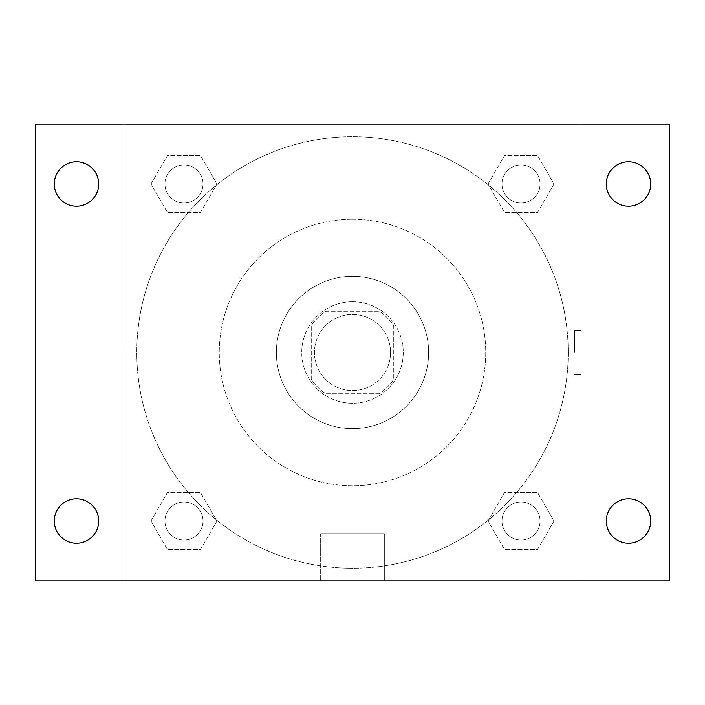 <?xml version="1.0" encoding="UTF-8"?>
<svg xmlns="http://www.w3.org/2000/svg" width="705" height="705" viewBox="0 0 705 705"><rect width="100%" height="100%" fill="white"/><g stroke="black" fill="none" stroke-linecap="round" stroke-linejoin="round"><path stroke-width="0.53" stroke-dasharray="3.52 2.64" d="M390.57 352.5A38.07 38.07 0 0 0 333.465 319.532A38.07 38.07 0 0 0 333.465 385.468A38.07 38.07 0 0 0 390.57 352.5A38.07 38.07 0 0 0 333.465 319.532A38.07 38.07 0 0 0 333.465 385.468A38.07 38.07 0 0 0 390.57 352.5M379.211 393.743L325.789 393.743A49.139 49.139 0 0 1 311.257 379.211L311.257 325.789A49.139 49.139 0 0 1 325.789 311.257L379.211 311.257A49.139 49.139 0 0 1 393.743 325.789L393.743 379.211A49.139 49.139 0 0 1 379.211 393.743L325.789 393.743A49.139 49.139 0 0 1 311.257 379.211L311.257 325.789A49.139 49.139 0 0 1 325.789 311.257L379.211 311.257A49.139 49.139 0 0 1 393.743 325.789L393.743 379.211A49.139 49.139 0 0 1 379.211 393.743M352.5 301.74A50.76 50.76 0 0 1 396.457 377.88A50.76 50.76 0 0 1 308.543 377.88A50.76 50.76 0 0 1 352.5 301.74A50.76 50.76 0 0 0 301.74 352.5A50.76 50.76 0 0 0 352.5 403.26A50.76 50.76 0 0 0 403.26 352.5A50.76 50.76 0 0 0 352.5 301.74M352.5 276.36A76.14 76.14 0 0 1 418.435 390.57A76.14 76.14 0 0 1 286.565 390.57A76.14 76.14 0 0 1 352.5 276.36A76.14 76.14 0 0 1 418.435 390.57A76.14 76.14 0 0 1 286.565 390.57A76.14 76.14 0 0 1 352.5 276.36M352.5 219.255A133.245 133.245 0 0 1 467.891 419.123A133.245 133.245 0 0 1 237.109 419.123A133.245 133.245 0 0 1 352.5 219.255A133.245 133.245 0 0 0 219.255 352.5A133.245 133.245 0 0 0 352.5 485.745A133.245 133.245 0 0 0 485.745 352.5A133.245 133.245 0 0 0 352.5 219.255M151.011 183.979L167.49 155.426L200.458 155.426L216.946 183.979L200.458 212.531L167.49 212.531L151.011 183.979L167.49 155.426L200.458 155.426L216.946 183.979L200.458 212.531L167.49 212.531L151.011 183.979L167.49 155.426L200.458 155.426L216.946 183.979L200.458 212.531L167.49 212.531L151.011 183.979M151.011 521.021L167.49 492.469L200.458 492.469L216.946 521.021L200.458 549.574L167.49 549.574L151.011 521.021L167.49 492.469L200.458 492.469L216.946 521.021L200.458 549.574L167.49 549.574L151.011 521.021L167.49 492.469L200.458 492.469L216.946 521.021L200.458 549.574L167.49 549.574L151.011 521.021M124.08 580.92L124.08 124.08L580.92 124.08L580.92 580.92L124.08 580.92L124.08 124.08L580.92 124.08L580.92 580.92L124.08 580.92L124.08 124.08L580.92 124.08L580.92 580.92L35.25 580.92L35.25 124.08L124.08 124.08L124.08 580.92M488.054 183.979L504.542 155.426L537.51 155.426L553.989 183.979L537.51 212.531L504.542 212.531L488.054 183.979L504.542 155.426L537.51 155.426L553.989 183.979L537.51 212.531L504.542 212.531L488.054 183.979L504.542 155.426L537.51 155.426L553.989 183.979L537.51 212.531L504.542 212.531L488.054 183.979M488.054 521.021L504.542 492.469L537.51 492.469L553.989 521.021L537.51 549.574L504.542 549.574L488.054 521.021L504.542 492.469L537.51 492.469L553.989 521.021L537.51 549.574L504.542 549.574L488.054 521.021L504.542 492.469L537.51 492.469L553.989 521.021L537.51 549.574L504.542 549.574L488.054 521.021M374.707 124.08L330.293 124.089L374.707 124.08M568.23 352.5A215.73 215.73 0 0 0 244.635 165.675A215.73 215.73 0 0 0 244.635 539.325A215.73 215.73 0 0 0 568.23 352.5A215.73 215.73 0 0 0 244.635 165.675A215.73 215.73 0 0 0 244.635 539.325A215.73 215.73 0 0 0 568.23 352.5M203.014 521.021A19.035 19.035 0 0 0 174.461 504.542A19.035 19.035 0 0 0 174.461 537.51A19.035 19.035 0 0 0 203.014 521.021A19.035 19.035 0 0 0 174.461 504.542A19.035 19.035 0 0 0 174.461 537.51A19.035 19.035 0 0 0 203.014 521.021A19.035 19.035 0 0 0 174.461 504.542A19.035 19.035 0 0 0 174.461 537.51A19.035 19.035 0 0 0 203.014 521.021A19.035 19.035 0 0 0 174.461 504.542A19.035 19.035 0 0 0 174.461 537.51A19.035 19.035 0 0 0 203.014 521.021M203.014 183.979A19.035 19.035 0 0 0 174.461 167.49A19.035 19.035 0 0 0 174.461 200.458A19.035 19.035 0 0 0 203.014 183.979A19.035 19.035 0 0 0 174.461 167.49A19.035 19.035 0 0 0 174.461 200.458A19.035 19.035 0 0 0 203.014 183.979A19.035 19.035 0 0 0 174.461 167.49A19.035 19.035 0 0 0 174.461 200.458A19.035 19.035 0 0 0 203.014 183.979A19.035 19.035 0 0 0 174.461 167.49A19.035 19.035 0 0 0 174.461 200.458A19.035 19.035 0 0 0 203.014 183.979M540.056 183.979A19.035 19.035 0 0 0 511.504 167.49A19.035 19.035 0 0 0 511.504 200.458A19.035 19.035 0 0 0 540.056 183.979A19.035 19.035 0 0 0 511.504 167.49A19.035 19.035 0 0 0 511.504 200.458A19.035 19.035 0 0 0 540.056 183.979A19.035 19.035 0 0 0 511.504 167.49A19.035 19.035 0 0 0 511.504 200.458A19.035 19.035 0 0 0 540.056 183.979A19.035 19.035 0 0 0 511.504 167.49A19.035 19.035 0 0 0 511.504 200.458A19.035 19.035 0 0 0 540.056 183.979M501.986 521.021A19.035 19.035 0 0 1 530.539 504.542A19.035 19.035 0 0 1 530.539 537.51A19.035 19.035 0 0 1 501.986 521.021A19.035 19.035 0 0 1 530.539 504.542A19.035 19.035 0 0 1 530.539 537.51A19.035 19.035 0 0 1 501.986 521.021M384.331 580.92L320.669 580.92L384.331 580.92L320.669 580.92L384.331 580.92L384.331 533.711L320.669 533.711L384.331 533.711L320.669 533.711L384.331 533.711L384.331 580.92M124.08 352.5L124.08 330.293L124.089 352.5M580.92 352.5L580.92 330.293L580.92 352.5M574.522 352.5L574.522 330.293L574.522 352.5M580.92 124.08L669.75 124.08L669.75 580.92L580.92 580.92L580.92 124.08M76.492 206.186A22.207 22.207 0 0 0 95.721 172.875A22.207 22.207 0 0 0 57.264 172.875A22.207 22.207 0 0 0 76.492 206.186M76.492 543.229A22.207 22.207 0 0 0 95.721 509.918A22.207 22.207 0 0 0 57.264 509.918A22.207 22.207 0 0 0 76.492 543.229M628.508 206.186A22.207 22.207 0 0 0 647.736 172.875A22.207 22.207 0 0 0 609.279 172.875A22.207 22.207 0 0 0 628.508 206.186M628.508 543.229A22.207 22.207 0 0 0 647.736 509.918A22.207 22.207 0 0 0 609.279 509.918A22.207 22.207 0 0 0 628.508 543.229M540.056 521.021A19.035 19.035 0 0 0 511.504 504.542A19.035 19.035 0 0 0 511.504 537.51A19.035 19.035 0 0 0 540.056 521.021A19.035 19.035 0 0 0 511.504 504.542A19.035 19.035 0 0 0 511.504 537.51A19.035 19.035 0 0 0 540.056 521.021M574.522 374.707L580.92 374.707L574.522 374.707M574.522 330.293L580.92 330.293L574.522 330.293M320.669 533.711L320.669 580.92L320.669 533.711"/><path stroke-width="1.06" d="M35.25 124.08L669.75 124.08L669.75 580.92L35.25 580.92L35.25 124.08M76.492 498.814A22.207 22.207 0 0 1 98.7 521.021A22.207 22.207 0 0 1 76.492 543.229A22.207 22.207 0 0 1 54.285 521.021A22.207 22.207 0 0 1 76.492 498.814M628.508 498.814A22.207 22.207 0 0 1 650.715 521.021A22.207 22.207 0 0 1 628.508 543.229A22.207 22.207 0 0 1 606.3 521.021A22.207 22.207 0 0 1 628.508 498.814M628.508 161.771A22.207 22.207 0 0 1 650.715 183.979A22.207 22.207 0 0 1 628.508 206.186A22.207 22.207 0 0 1 606.3 183.979A22.207 22.207 0 0 1 628.508 161.771M76.492 161.771A22.207 22.207 0 0 1 98.7 183.979A22.207 22.207 0 0 1 76.492 206.186A22.207 22.207 0 0 1 54.285 183.979A22.207 22.207 0 0 1 76.492 161.771"/></g></svg>
